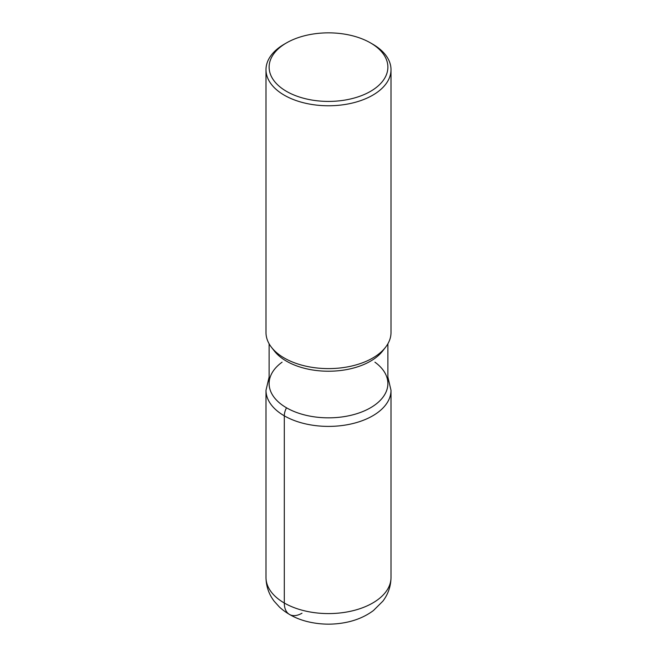 <?xml version="1.0" encoding="UTF-8"?>
<svg xmlns="http://www.w3.org/2000/svg" width="657" height="657" viewBox="0 0 657 657"><rect width="100%" height="100%" fill="white"/><g stroke="black" fill="none" stroke-linecap="round" stroke-linejoin="round"><path stroke-width="0.99" d="M370.491 42.894L372.7 44.167A62.505 36.086 180 0 1 391.005 69.683L391.005 332.524A62.505 36.086 180 0 1 385.552 347.257A62.505 36.086 180 0 1 284.3 358.04A62.505 36.086 180 0 1 271.44 347.257A62.505 36.086 180 0 1 265.995 332.524L265.995 69.683A62.505 36.086 180 0 1 284.3 44.167L286.509 42.894A59.385 34.287 0 0 0 286.509 91.372A59.385 34.287 0 0 0 370.491 91.372A59.385 34.287 0 0 0 370.491 42.894L370.491 42.894A59.385 34.287 0 0 0 286.509 42.894M391.005 69.683A62.505 36.086 180 0 1 352.423 103.026A62.505 36.086 180 0 1 284.3 95.199A62.505 36.086 180 0 1 265.995 69.683M387.885 343.792L387.885 383.557A59.385 34.287 180 0 1 351.224 415.232A59.385 34.287 180 0 1 286.509 407.8A59.385 34.287 180 0 1 269.115 383.557L269.115 343.792M382.703 350.945A59.385 34.287 180 0 1 286.509 361.186A59.385 34.287 180 0 1 274.298 350.937L271.44 347.257M374.925 362.179A59.385 34.287 180 0 1 368.889 408.687A59.385 34.287 180 0 1 288.111 408.695A59.385 34.287 180 0 1 282.075 362.188M301.982 613.219A24.999 14.438 -60 0 1 284.3 603.011L284.3 415.832A12.499 7.219 -60 0 1 286.509 407.8M284.3 603.011A62.505 36.086 0 0 0 352.423 610.838A62.505 36.086 0 0 0 391.005 577.495L391.005 390.307A62.505 36.086 180 0 1 352.423 423.65A62.505 36.086 180 0 1 284.3 415.832A62.505 36.086 180 0 1 265.995 390.307L265.995 577.495A62.505 36.086 0 0 0 284.3 603.011M382.711 350.937L385.56 347.257M391.005 577.495C390.866 586.282 388.156 594.166 382.883 601.147L373.422 610.55C365.818 616.184 357.014 620.06 347.027 622.195C334.265 624.881 321.544 624.799 308.856 621.941C297.35 619.346 287.561 614.402 279.496 607.117L274.191 601.245C268.869 594.248 266.134 586.331 265.995 577.495M387.885 377.028L391.005 390.307M269.115 377.028L265.995 390.307"/></g></svg>
